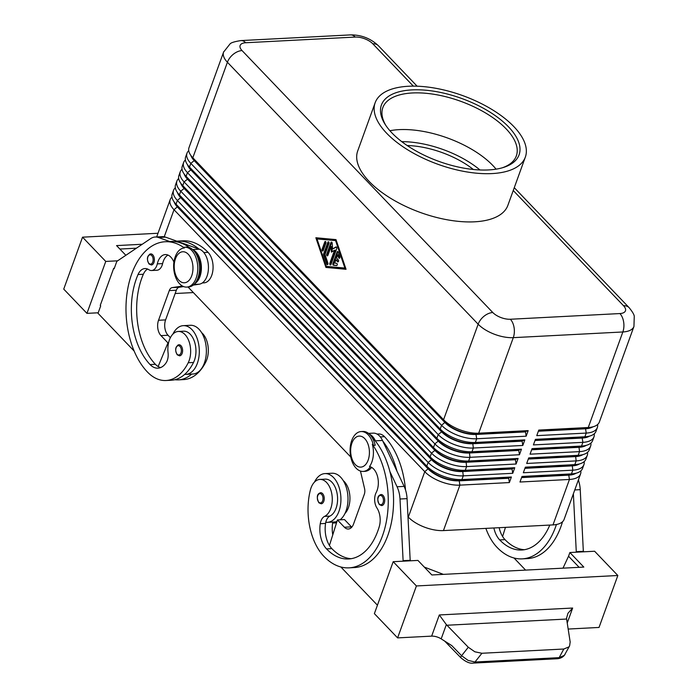 <?xml version="1.0" encoding="UTF-8"?>
<svg xmlns="http://www.w3.org/2000/svg" width="698" height="698" viewBox="0 0 698 698"><rect width="100%" height="100%" fill="white"/><g stroke="black" fill="none" stroke-linecap="round" stroke-linejoin="round"><path stroke-width="1.05" d="M152.714 254.805A5.549 3.342 87 0 1 154.302 260.947A5.549 3.342 87 0 1 151.318 264.987L148.979 263.957C146.449 259.002 147.042 255.66 150.742 253.906A5.549 3.342 87 0 1 152.714 254.805M172.851 334.168A24.404 14.719 87 0 1 183.295 325.652A24.404 14.719 87 0 1 197.011 338.085A24.404 14.719 87 0 1 197.333 363.361A24.404 14.719 87 0 1 185.825 374.39A24.404 14.719 87 0 1 184.708 374.372A52.472 31.646 -93 0 0 193.521 362.463A18.855 11.369 -93 0 0 194.594 341.994A18.855 11.369 -93 0 0 183.583 331.192L178.287 331.463A18.855 11.369 -93 0 0 170.303 337.849A18.855 11.369 -93 0 0 168.07 352.865A11.089 6.692 87 0 1 166.159 362.724A22.179 13.375 87 0 1 157.957 368.169A22.179 13.375 87 0 1 150.096 364.574A62.113 37.465 87 0 1 138.038 274.532A15.531 9.362 87 0 1 144.948 268.556A15.531 9.362 87 0 1 148.831 269.698A11.089 6.692 -93 0 0 151.606 270.519A11.089 6.692 -93 0 0 157.312 263.879A15.531 9.362 87 0 1 165.304 254.578A15.531 9.362 87 0 1 173.968 262.308A19.221 11.596 -93 0 1 184.385 247.973A70.987 42.814 -93 0 0 165.225 241.735A70.987 42.814 -93 0 0 127.01 293.448A70.987 42.814 -93 0 0 147.409 371.99A52.472 31.646 -93 0 0 166.011 380.506A52.472 31.646 -93 0 0 188.216 362.742A18.855 11.369 -93 0 0 189.298 342.264A18.855 11.369 -93 0 0 178.287 331.463M183.295 325.652L190.362 325.285A24.404 14.719 87 0 1 204.078 337.719A24.404 14.719 87 0 1 204.401 362.995A24.404 14.719 87 0 1 192.892 374.023L185.825 374.39M196.74 280.666A16.639 10.034 -93 0 0 200.605 265.397A16.639 10.034 -93 0 0 195.693 252.99A70.987 42.814 -93 0 0 195.248 252.528M177.589 241.098A70.987 42.814 -93 0 0 176.786 241.15L198.93 249.029A70.987 42.814 -93 0 0 177.589 241.098L182.893 240.819A70.987 42.814 87 0 1 208.056 252.344A16.639 10.034 87 0 1 212.977 264.751A16.639 10.034 87 0 1 203.877 282.873M324.238 498.346A5.549 3.342 87 0 1 321.176 503.781L318.838 502.761C316.342 497.168 316.936 493.818 320.6 492.709A5.549 3.342 87 0 1 322.563 493.608A5.549 3.342 87 0 1 324.238 498.346M173.636 201.181L175.451 203.999A23.514 10.749 19.9 0 0 177.571 206.643L428.319 468.585A23.514 10.749 19.9 0 0 442.506 477.388A23.514 10.749 19.9 0 0 459.354 480.468L508.825 477.903L511.39 477.004L461.919 479.57A26.62 12.171 -160.1 0 1 442.846 476.088A26.62 12.171 -160.1 0 1 426.783 466.116L176.036 204.174A26.62 12.171 -160.1 0 1 173.636 201.181A26.62 12.171 -160.1 0 1 172.205 194.009L173.549 190.301A26.62 12.171 19.9 0 0 177.379 200.457L428.127 462.408A26.62 12.171 19.9 0 0 444.181 472.372A26.62 12.171 19.9 0 0 463.263 475.862L512.733 473.296L514.749 467.73L465.269 470.295A26.62 12.171 -160.1 0 1 446.197 466.814A26.62 12.171 -160.1 0 1 430.143 456.841L179.395 194.89A26.62 12.171 -160.1 0 1 176.995 191.898A26.62 12.171 -160.1 0 1 175.564 184.734L176.908 181.026A26.62 12.171 19.9 0 0 180.738 191.182L431.486 453.133A26.62 12.171 19.9 0 0 447.54 463.097A26.62 12.171 19.9 0 0 466.613 466.587L516.092 464.022L518.108 458.455L468.628 461.02A26.62 12.171 -160.1 0 1 449.556 457.53A26.62 12.171 -160.1 0 1 433.493 447.566L182.754 185.616A26.62 12.171 -160.1 0 1 180.354 182.623A26.62 12.171 -160.1 0 1 178.924 175.46L180.267 171.752A26.62 12.171 19.9 0 0 184.098 181.908L434.837 443.858A26.62 12.171 19.9 0 0 450.899 453.822A26.62 12.171 19.9 0 0 469.972 457.312L519.452 454.738L521.458 449.18L471.988 451.746A26.62 12.171 -160.1 0 1 452.915 448.256A26.62 12.171 -160.1 0 1 436.852 438.292L186.113 176.341A26.62 12.171 -160.1 0 1 183.714 173.348A26.62 12.171 -160.1 0 1 182.283 166.185L183.626 162.468A26.62 12.171 19.9 0 0 187.448 172.633L438.196 434.584A26.62 12.171 19.9 0 0 454.258 444.547A26.62 12.171 19.9 0 0 473.331 448.029L522.802 445.464L524.817 439.897L475.347 442.471A26.62 12.171 -160.1 0 1 456.274 438.981A26.62 12.171 -160.1 0 1 440.211 429.017L189.463 167.066A26.62 12.171 -160.1 0 1 187.073 164.074A26.62 12.171 -160.1 0 1 185.642 156.91L186.985 153.194A26.62 12.171 19.9 0 0 190.807 163.358L441.555 425.309A26.62 12.171 19.9 0 0 457.618 435.273A26.62 12.171 19.9 0 0 476.69 438.754L526.161 436.189L528.177 430.622L478.706 433.188A26.62 12.171 -160.1 0 1 459.633 429.706A26.62 12.171 -160.1 0 1 443.57 419.742L192.823 157.792A26.62 12.171 -160.1 0 1 190.432 154.799A26.62 12.171 -160.1 0 1 189.001 147.627L223.587 52.088A26.62 12.171 19.9 0 0 227.408 62.253L478.156 324.204A26.62 12.171 19.9 0 0 494.219 334.168A26.62 12.171 19.9 0 0 513.292 337.649A13.306 8.027 -93 0 0 514.094 327.65A13.306 8.027 -93 0 0 510.351 319.248A13.306 6.081 -160.1 0 1 492.788 312.521L242.04 50.57A13.306 6.081 -160.1 0 1 245.679 42.744A13.306 8.027 -93 0 0 240.958 40.58L350.509 34.9A13.306 8.027 -93 0 1 355.23 37.064A13.306 6.081 -160.1 0 1 372.793 43.791L413.329 86.133M171.952 197.063A26.62 12.171 19.9 0 0 170.382 199.122A26.62 12.171 19.9 0 0 170.199 199.576A26.62 12.171 19.9 0 0 174.02 209.732L424.768 471.682A26.62 12.171 19.9 0 0 440.831 481.655A26.62 12.171 19.9 0 0 459.903 485.136L509.374 482.571L511.39 477.004M512.733 473.296L512.044 468.995L462.573 471.569A23.514 10.749 -160.1 0 1 445.725 468.489A23.514 10.749 -160.1 0 1 431.539 459.685L428.127 462.408L426.783 466.116L428.319 468.585L424.768 471.682L408.313 517.131A26.62 12.171 19.9 0 0 424.375 527.103A26.62 12.171 19.9 0 0 443.448 530.585L459.903 485.136L459.214 480.843A23.514 10.749 -160.1 0 1 442.366 477.764A23.514 10.749 -160.1 0 1 428.179 468.96L177.432 207.009A23.514 10.749 -160.1 0 1 174.125 201.923M176.995 191.898L178.81 194.716A23.514 10.749 19.9 0 0 180.93 197.359L431.669 459.31A23.514 10.749 19.9 0 0 445.856 468.114A23.514 10.749 19.9 0 0 462.704 471.194L512.184 468.628L514.749 467.73M175.311 187.788A26.62 12.171 19.9 0 0 173.741 189.847A26.62 12.171 19.9 0 0 173.549 190.301M180.354 182.623L182.169 185.441A23.514 10.749 19.9 0 0 184.281 188.085L435.029 450.036A23.514 10.749 19.9 0 0 449.215 458.839A23.514 10.749 19.9 0 0 466.063 461.919L515.543 459.354L518.108 458.455M178.671 178.513A26.62 12.171 19.9 0 0 177.1 180.573A26.62 12.171 19.9 0 0 176.908 181.026M516.092 464.022L515.403 459.72L465.932 462.285A23.514 10.749 -160.1 0 1 449.084 459.214A23.514 10.749 -160.1 0 1 434.898 450.402L184.15 188.46A23.514 10.749 -160.1 0 1 180.834 183.373M183.714 173.348L185.528 176.166A23.514 10.749 19.9 0 0 187.64 178.81L438.388 440.761A23.514 10.749 19.9 0 0 452.574 449.564A23.514 10.749 19.9 0 0 469.422 452.644L518.893 450.079L521.458 449.18M182.03 169.239A26.62 12.171 19.9 0 0 180.45 171.298A26.62 12.171 19.9 0 0 180.267 171.752M519.452 454.738L518.762 450.446L469.292 453.011A23.514 10.749 -160.1 0 1 452.444 449.94A23.514 10.749 -160.1 0 1 438.257 441.127L187.509 179.185A23.514 10.749 -160.1 0 1 184.193 174.099M187.073 164.074L188.879 166.892A23.514 10.749 19.9 0 0 190.999 169.535L441.747 431.486A23.514 10.749 19.9 0 0 455.934 440.29A23.514 10.749 19.9 0 0 472.782 443.37L522.252 440.804L524.817 439.897M185.38 159.964A26.62 12.171 19.9 0 0 183.81 162.023A26.62 12.171 19.9 0 0 183.626 162.468M522.802 445.464L522.121 441.171L472.651 443.736A23.514 10.749 -160.1 0 1 455.803 440.656A23.514 10.749 -160.1 0 1 441.616 431.853L190.868 169.911A23.514 10.749 -160.1 0 1 187.553 164.824M190.432 154.799L192.238 157.617A23.514 10.749 19.9 0 0 194.358 160.261L445.106 422.211A23.514 10.749 19.9 0 0 459.293 431.015A23.514 10.749 19.9 0 0 476.141 434.095L525.611 431.521L528.177 430.622M188.739 150.689A26.62 12.171 19.9 0 0 187.169 152.749A26.62 12.171 19.9 0 0 186.985 153.194M526.161 436.189L525.481 431.896L476.001 434.461A23.514 10.749 -160.1 0 1 459.153 431.381A23.514 10.749 -160.1 0 1 444.966 422.578L194.227 160.627A23.514 10.749 -160.1 0 1 190.912 155.549M509.374 482.571L508.694 478.278L459.214 480.843L461.919 479.57L463.263 475.862L462.704 471.194L465.269 470.295L466.613 466.587L466.063 461.919L468.628 461.02L469.972 457.312L469.422 452.644L471.988 451.746L473.331 448.029L472.782 443.37L475.347 442.471L476.69 438.754L476.001 434.461L478.706 433.188L513.292 337.649L622.843 331.969A26.62 12.171 19.9 0 0 633.749 326.926A26.62 12.171 19.9 0 0 633.941 326.472L599.355 422.02A26.62 12.171 -160.1 0 1 599.163 422.465A26.62 12.171 -160.1 0 1 593.666 426.609A26.62 12.171 -160.1 0 1 588.257 427.508L538.777 430.073L536.762 435.639L586.241 433.074A26.62 12.171 19.9 0 0 597.156 428.031A26.62 12.171 19.9 0 0 597.34 427.577L595.996 431.294A26.62 12.171 -160.1 0 1 595.813 431.748A26.62 12.171 -160.1 0 1 590.307 435.884A26.62 12.171 -160.1 0 1 584.898 436.782L535.418 439.347L533.412 444.914L582.882 442.349A26.62 12.171 19.9 0 0 593.797 437.306A26.62 12.171 19.9 0 0 593.981 436.861L592.637 440.569A26.62 12.171 -160.1 0 1 592.454 441.023A26.62 12.171 -160.1 0 1 586.948 445.158A26.62 12.171 -160.1 0 1 581.539 446.057L532.068 448.631L530.052 454.189L579.523 451.623A26.62 12.171 19.9 0 0 590.438 446.589A26.62 12.171 19.9 0 0 590.621 446.135L589.278 449.844A26.62 12.171 -160.1 0 1 589.095 450.297A26.62 12.171 -160.1 0 1 583.589 454.433A26.62 12.171 -160.1 0 1 578.18 455.332L528.709 457.905L526.693 463.463L576.164 460.898A26.62 12.171 19.9 0 0 587.079 455.864A26.62 12.171 19.9 0 0 587.262 455.41L585.919 459.118A26.62 12.171 -160.1 0 1 585.735 459.572A26.62 12.171 -160.1 0 1 580.239 463.708A26.62 12.171 -160.1 0 1 574.82 464.615L525.35 467.18L523.334 472.747L572.805 470.173A26.62 12.171 19.9 0 0 583.72 465.138A26.62 12.171 19.9 0 0 583.912 464.685L582.568 468.393A26.62 12.171 -160.1 0 1 582.376 468.847A26.62 12.171 -160.1 0 1 576.88 472.982A26.62 12.171 -160.1 0 1 571.461 473.89L521.991 476.455L519.975 482.021L569.455 479.456A26.62 12.171 19.9 0 0 580.361 474.413A26.62 12.171 19.9 0 0 580.553 473.959A26.62 12.171 19.9 0 0 580.806 470.906M521.572 477.606L568.765 475.155L569.455 479.456L552.999 524.905A26.62 12.171 19.9 0 0 563.914 519.862A26.62 12.171 19.9 0 0 564.097 519.408L580.553 473.959M576.88 472.982L573.677 473.994A23.514 10.749 -160.1 0 1 568.896 474.788L568.765 475.155A23.514 10.749 19.9 0 0 576.025 473.253M597.34 427.577A26.62 12.171 19.9 0 0 597.593 424.524M593.981 436.861A26.62 12.171 19.9 0 0 594.234 433.798M590.621 446.135A26.62 12.171 19.9 0 0 590.883 443.082M587.262 455.41A26.62 12.171 19.9 0 0 587.524 452.356M583.912 464.685A26.62 12.171 19.9 0 0 584.165 461.631M524.931 468.332L572.124 465.88A23.514 10.749 19.9 0 0 579.384 463.978M528.29 459.057L575.484 456.605A23.514 10.749 19.9 0 0 582.743 454.703M531.649 449.782L578.843 447.331A23.514 10.749 19.9 0 0 586.102 445.429M535.008 440.499L582.193 438.056A23.514 10.749 19.9 0 0 589.461 436.154M538.359 431.224L585.552 428.781A23.514 10.749 19.9 0 0 592.82 426.871M372.322 444.312A70.987 42.814 87 0 1 386.387 521.38A70.987 42.814 87 0 1 349.026 567.849A70.987 42.814 87 0 1 323.863 556.323A52.472 31.646 87 0 1 310.305 490.284A18.855 11.369 87 0 1 319.911 479.421A18.855 11.369 87 0 1 331.463 506.207A18.855 11.369 87 0 1 324.587 516.372A11.089 6.692 -93 0 0 320.269 523.718A22.179 13.375 -93 0 0 326.551 548.907A62.113 37.465 -93 0 0 348.572 558.985A62.113 37.465 -93 0 0 379.284 526.554A15.531 9.362 -93 0 0 376.955 508.013A11.089 6.692 87 0 1 376.187 492.526A15.531 9.362 -93 0 0 377.566 476.586A15.531 9.362 -93 0 0 369.495 466.578A19.221 11.596 -93 0 0 372.322 444.312L373.43 445.385A19.963 12.041 -93 0 0 368.204 434.793A19.963 12.041 -93 0 0 361.119 431.556A19.963 12.041 -93 0 0 350.379 446.092A19.963 12.041 -93 0 0 356.111 468.184A19.963 12.041 -93 0 0 363.187 471.429A19.963 12.041 -93 0 0 370.385 466.805M364.74 438.614A15.531 9.362 -93 0 0 351.914 443.108A15.531 9.362 -93 0 0 355.334 464.589A15.531 9.362 -93 0 0 368.16 460.087A15.531 9.362 -93 0 0 364.74 438.614M184.385 247.973L183.827 247.31A19.963 12.041 87 0 1 184.673 247.223A19.963 12.041 87 0 1 191.749 250.46A19.963 12.041 87 0 1 197.49 272.552A19.963 12.041 87 0 1 186.741 287.096A19.963 12.041 87 0 1 179.665 283.85A19.963 12.041 87 0 1 173.881 262.09M178.889 280.256A15.531 9.362 87 0 1 175.46 258.775A15.531 9.362 87 0 1 188.286 254.281A15.531 9.362 87 0 1 191.714 275.754A15.531 9.362 87 0 1 178.889 280.256M184.673 247.223L186.436 247.127A19.963 12.041 87 0 1 193.521 250.373A19.963 12.041 87 0 1 199.253 272.456A19.963 12.041 87 0 1 188.504 287L186.741 287.096M344.969 513.466A18.855 11.369 -93 0 0 349.131 505.291A18.855 11.369 -93 0 0 343.259 480.625M363.187 471.429L364.958 471.333A19.963 12.041 -93 0 0 371.65 467.398M373.43 445.385L375.192 445.289A19.963 12.041 -93 0 0 369.966 434.706A19.963 12.041 -93 0 0 362.89 431.46L361.119 431.556M371.729 436.913A16.639 10.034 87 0 1 372.139 437.323A70.987 42.814 87 0 1 375.751 441.511L375.437 440.831A17.747 10.706 -93 0 0 369.408 434.147M319.911 479.421L325.207 479.142A18.855 11.369 87 0 1 336.768 505.937A18.855 11.369 87 0 1 329.892 516.101A11.089 6.692 -93 0 0 325.791 522.27A24.404 14.719 -93 0 0 327.449 522.34A24.404 14.719 -93 0 0 338.958 511.311A24.404 14.719 -93 0 0 338.635 486.035A24.404 14.719 -93 0 0 324.919 473.602A24.404 14.719 -93 0 0 314.475 482.117M327.449 522.34L334.517 521.973A24.404 14.719 -93 0 0 336.942 521.511M340.074 519.809A24.404 14.719 -93 0 0 346.025 510.945A24.404 14.719 -93 0 0 345.702 485.668A24.404 14.719 -93 0 0 331.986 473.235L324.919 473.602M384.703 500.152A5.549 3.342 87 0 1 381.632 505.588L379.293 504.558C376.807 498.965 377.391 495.615 381.064 494.516A5.549 3.342 87 0 1 383.028 495.414A5.549 3.342 87 0 1 384.703 500.152M180.939 345.658A5.549 3.342 87 0 1 182.536 351.792A5.549 3.342 87 0 1 179.552 355.832L177.213 354.802C174.683 349.855 175.268 346.505 178.976 344.76A5.549 3.342 87 0 1 180.939 345.658M557.248 658.72A4.432 2.679 -93 0 0 557.519 658.729A4.432 2.679 -93 0 0 559.159 657.656L564.333 655.37L569.603 645.903L570.17 641.968L566.514 618.367L567.963 613.272L572.648 608.037L439.312 614.955L446.345 624.605L468.297 647.247L461.596 655.71A4.432 1.143 135.8 0 0 460.776 657.603A4.432 1.143 135.8 0 0 460.855 657.743A4.432 1.143 135.8 0 0 460.881 657.769M569.603 645.903L568.887 646.915L563.81 649.018L559.159 657.656L474.98 662.027A4.432 2.679 87 0 1 473.349 663.1A4.432 2.679 87 0 1 473.331 663.1A4.432 2.679 87 0 1 473.07 663.091M439.312 614.955L431.652 636.131A8.873 4.057 19.9 0 1 436.442 636.768A8.873 4.057 19.9 0 1 441.18 638.871L451.763 645.589L461.596 655.71L468.044 660.369L474.98 662.027L481.917 653.267L474.841 651.792L468.297 647.247M407.178 145.533A59.539 27.213 -160.1 0 1 473.349 169.483M386.029 125.727A70.987 32.448 -160.1 0 1 382.836 107.614A70.987 32.448 -160.1 0 1 435.569 94.562A70.987 32.448 -160.1 0 1 506.12 128.842A70.987 32.448 -160.1 0 1 516.328 155.933A70.987 32.448 -160.1 0 1 502.272 167.808M391.944 132.943A73.203 33.46 -160.1 0 1 385.348 124.715A73.203 33.46 -160.1 0 1 418.128 89.798A73.203 33.46 -160.1 0 1 508.563 126.896A73.203 33.46 -160.1 0 1 503.441 167.459A73.203 33.46 -160.1 0 1 391.944 132.943M389.912 130.727A70.987 32.448 -160.1 0 1 399.16 129.636A70.987 32.448 -160.1 0 1 492.849 165.505A70.987 32.448 -160.1 0 1 496.086 169.16M513.859 126.617A79.86 36.505 -160.1 0 1 525.341 157.102A79.86 36.505 -160.1 0 1 466.011 171.787A79.86 36.505 -160.1 0 1 386.64 133.222A79.86 36.505 -160.1 0 1 375.158 102.737A79.86 36.505 -160.1 0 1 434.488 88.053A79.86 36.505 -160.1 0 1 513.859 126.617M525.341 157.102L507.882 205.334A79.86 36.505 -160.1 0 1 448.552 220.018A79.86 36.505 -160.1 0 1 369.181 181.454A79.86 36.505 -160.1 0 1 357.699 150.969L375.158 102.737M565.057 654.331C563.504 656.862 560.991 658.327 557.519 658.729A4.432 2.679 -93 0 0 557.528 658.729L473.349 663.1C469.972 663.719 465.81 661.94 460.855 657.743L444.67 641.087M481.917 653.267L563.81 649.018M431.652 636.131L397.598 637.893L416.409 585.954L617.835 575.501L599.032 627.441L568.163 629.046M82.538 237.172L63.736 289.112L86.953 313.367L105.756 261.427L82.538 237.172L158.001 233.254M193.355 292.575L175.154 293.518M119.882 249.055L136.389 248.2M125.849 255.294L116.566 245.591L142.261 244.256M105.756 261.427L117.648 260.808M86.953 313.367L98.209 312.783M114.324 268.259L113.678 268.294L100.242 305.401L100.704 305.881L98.025 313.306L134.147 351.042M113.678 268.294L114.14 268.782L116.828 261.357L150.707 238.576A22.179 13.375 87 0 1 155.183 237.015A22.179 13.375 87 0 1 158.463 237.512L169.684 241.508M397.598 637.893L374.381 613.638L393.192 561.698L416.409 585.954M579.148 567.326L568.538 556.236L569.882 552.528L583.816 567.081L431.853 574.969L417.928 560.415L393.192 561.698M568.538 556.236L562.998 568.163M424.305 567.081L443.343 574.367M569.882 552.528L594.617 551.245L617.835 575.501M583.362 551.83L580.239 489.664A22.179 13.375 -93 0 0 578.354 480.015M403.139 561.183L400.006 499.009A22.179 13.375 -93 0 0 397.066 486.768L389.885 471.525A70.987 42.814 87 0 1 354.331 567.57L349.026 567.849M340.851 566.985L377.435 605.201M576.295 552.197L573.372 493.791M562.527 521.755A70.987 42.814 87 0 1 527.487 558.592L522.191 558.862A70.987 42.814 -93 0 0 556.446 524.495M514.007 557.999L525.594 570.1M505.457 527.374L502.595 536.492A22.179 13.375 -93 0 0 505.012 539.641A62.113 37.465 -93 0 0 524.373 549.71M583.554 551.307L576.487 551.673M499.157 527.697A22.179 13.375 -93 0 0 502.595 536.492M578.537 479.517A70.987 42.814 87 0 1 578.668 480.948M485.86 528.386A52.472 31.646 -93 0 0 497.02 547.337A70.987 42.814 -93 0 0 522.191 558.862M549.797 525.071A62.113 37.465 87 0 1 521.729 550.007A62.113 37.465 87 0 1 499.707 539.92A22.179 13.375 87 0 1 493.861 527.967M177.693 345.257A5.549 3.342 87 0 1 178.976 344.76M410.206 560.817L407.074 498.642A22.179 13.375 -93 0 0 404.133 486.401L382.504 440.464A17.747 10.706 -93 0 0 373.256 433.144L368.509 433.388M360.456 471.054L364.565 488.591A6.657 4.013 87 0 1 364.304 494.324L353.554 524.006A11.089 6.692 87 0 1 348.328 529.023A11.089 6.692 87 0 1 344.393 527.226L337.431 519.949L329.439 545.47A22.179 13.375 -93 0 0 331.847 548.628A62.113 37.465 -93 0 0 351.207 558.697M351.775 527.165A11.089 6.692 87 0 1 351.46 526.859L344.498 519.582L337.431 519.949M403.322 560.66L410.389 560.293M375.751 441.511A70.987 42.814 87 0 1 389.885 471.525M382.827 441.145A70.987 42.814 87 0 1 396.953 471.159M325.791 522.27A11.089 6.692 -93 0 0 325.565 523.439A22.179 13.375 -93 0 0 329.439 545.47M332.824 522.06A11.089 6.692 -93 0 0 332.632 523.072A22.179 13.375 -93 0 0 332.772 534.825M405.512 489.935A70.987 42.814 -93 0 0 384.511 436.678A16.639 10.034 -93 0 0 378.613 433.973L377.033 434.06M552.999 524.905L443.448 530.585M325.922 267.43L315.862 237.748L335.991 239.606L346.051 269.288L325.922 267.43L346.016 269.175M593.666 426.609L590.473 427.612A23.514 10.749 -160.1 0 1 585.692 428.406L538.498 430.858M590.307 435.884L587.114 436.887A23.514 10.749 -160.1 0 1 582.333 437.681L535.139 440.133M586.948 445.158L583.755 446.162A23.514 10.749 -160.1 0 1 578.974 446.956L531.78 449.407M583.589 454.433L580.396 455.436A23.514 10.749 -160.1 0 1 575.614 456.239L528.421 458.682M580.239 463.708L577.037 464.711A23.514 10.749 -160.1 0 1 572.255 465.514L525.062 467.957M513.248 190.51L623.541 305.733A13.306 6.081 -160.1 0 1 619.903 313.559A13.306 8.027 -93 0 1 623.646 321.97A13.306 8.027 -93 0 1 622.843 331.969L588.257 427.508L585.552 428.781L586.241 433.074L584.898 436.782L582.193 438.056L582.882 442.349L581.539 446.057L578.974 446.956L579.523 451.623L578.18 455.332L575.614 456.239L576.164 460.898L574.82 464.615L572.255 465.514L572.805 470.173L571.461 473.89L568.896 474.788L521.711 477.231M492.788 312.521A13.306 8.699 -43.7 0 0 484.107 316.168A13.306 8.699 -43.7 0 0 478.156 324.204L443.57 419.742L445.106 422.211L441.555 425.309L440.211 429.017L441.616 431.853L438.196 434.584L436.852 438.292L438.257 441.127L434.837 443.858L433.493 447.566L434.898 450.402L431.486 453.133L430.143 456.841L431.539 459.685L180.791 197.735A23.514 10.749 -160.1 0 1 177.475 192.648M350.754 457.007L188.05 287.026M337.998 251.638A1.108 0.672 -93 0 0 337.815 251.952L333.635 263.504A1.108 0.672 -93 0 0 334.22 265.214L336.89 265.458M332.929 263.539L337.108 251.987A1.108 0.672 87 0 1 337.631 251.489A1.108 0.672 87 0 1 338.268 252.091L339.821 256.655A1.108 0.672 87 0 1 339.298 258.269A1.108 0.672 87 0 1 338.661 257.658L337.692 254.805L336.515 258.051L338.26 259.865A1.108 0.672 87 0 1 338.574 261.096A1.108 0.672 87 0 1 337.98 261.898A1.108 0.672 87 0 1 337.588 261.724L335.843 259.9L334.674 263.146L336.611 263.321A1.108 0.672 87 0 1 337.274 264.446A1.108 0.672 87 0 1 336.663 265.537A1.108 0.672 87 0 1 336.602 265.537L333.513 265.249A1.108 0.672 87 0 1 332.929 263.539L333.635 263.504M335.843 259.9L336.549 259.865L338.294 261.689A1.108 0.672 -93 0 0 338.321 261.715L337.588 261.724M337.692 254.805L338.399 254.77L339.368 257.623A1.108 0.672 -93 0 0 339.638 258.077M323.244 250.521A1.108 0.672 87 0 1 322.72 251.018A1.108 0.672 87 0 1 322.092 250.46A1.108 0.672 87 0 1 322.083 249.308L324.745 241.962A1.108 0.672 87 0 1 325.268 241.464A1.108 0.672 87 0 1 325.887 242.023A1.108 0.672 87 0 1 325.905 243.174L323.244 250.521M325.626 241.613A1.108 0.672 -93 0 0 325.451 241.927L322.79 249.273A1.108 0.672 -93 0 0 323.061 250.835M317.023 238.969L326.306 266.357L344.891 268.067L345.597 268.032L336.314 240.644L317.023 238.969L336.314 240.644M344.891 268.067L335.607 240.679M316.604 237.817L326.629 267.386M323.645 254.945A1.108 0.672 87 0 1 323.645 253.836L327.824 242.285A1.108 0.672 87 0 1 328.348 241.787A1.108 0.672 87 0 1 328.967 242.346A1.108 0.672 87 0 1 328.985 243.497L324.998 254.508L327.894 263.067A1.108 0.672 87 0 1 327.371 264.682A1.108 0.672 87 0 1 326.734 264.071L323.645 254.945L324.352 254.901L327.441 264.036A1.108 0.672 -93 0 0 327.72 264.49M328.706 241.936A1.108 0.672 -93 0 0 328.531 242.25L324.352 253.802A1.108 0.672 -93 0 0 324.352 254.901M327.886 255.372A1.108 0.672 87 0 1 327.362 255.869A1.108 0.672 87 0 1 326.743 255.311A1.108 0.672 87 0 1 326.725 254.159L330.922 242.572A1.108 0.672 87 0 1 331.445 242.066A1.108 0.672 87 0 1 332.169 243.113L332.58 249.02L335.878 246.987A1.108 0.672 87 0 1 336.087 246.918A1.108 0.672 87 0 1 336.706 247.485A1.108 0.672 87 0 1 336.724 248.636L330.992 264.463A1.108 0.672 87 0 1 330.468 264.961A1.108 0.672 87 0 1 329.849 264.402A1.108 0.672 87 0 1 329.831 263.251L334.551 250.216L331.463 252.126L331.07 246.577L327.886 255.372M331.803 242.223A1.108 0.672 -93 0 0 331.629 242.538L327.432 254.124A1.108 0.672 -93 0 0 327.711 255.686M331.07 246.577L331.777 246.542L332.143 251.708M334.551 250.216L335.258 250.181L330.538 263.216A1.108 0.672 -93 0 0 330.817 264.778M336.427 247.048L332.58 249.02M201.635 332.667A18.855 11.369 87 0 1 205.884 361.826A52.472 31.646 87 0 1 183.679 379.59L178.383 379.869A52.472 31.646 -93 0 0 191.688 374.084M174.832 379.721A52.472 31.646 -93 0 0 178.383 379.869M160.592 367.593A22.179 13.375 87 0 1 158.141 366.529A22.179 13.375 87 0 1 155.392 364.295A62.113 37.465 87 0 1 143.343 274.262A15.531 9.362 87 0 1 147.636 269.053M166.011 380.506L171.315 380.236A52.472 31.646 -93 0 0 184.708 374.372M189.647 247.668A70.987 42.814 -93 0 0 170.521 241.464L165.225 241.735M151.606 270.519L156.91 270.248A11.089 6.692 -93 0 0 162.617 263.6A15.531 9.362 87 0 1 167.991 255.075M149.468 254.412A5.549 3.342 87 0 1 150.742 253.906M192.953 249.814A17.747 10.706 87 0 1 201.347 266.348A17.747 10.706 87 0 1 194.716 283.65M182.448 286.04L172.179 287.611A6.657 4.013 -93 0 0 169.282 290.595L158.533 320.269A11.089 6.692 -93 0 0 160.976 335.616L167.948 342.893L158.141 366.529M198.93 249.029L199.427 249.203A17.747 10.706 87 0 1 208.449 267.622A17.747 10.706 87 0 1 199.279 284.191L193.198 285.116M155.183 237.015L162.25 236.648A22.179 13.375 87 0 1 165.531 237.146L176.786 241.15M167.948 342.893L168.558 342.858M183.6 286.581L179.246 287.244A6.657 4.013 -93 0 0 176.35 290.22L165.601 319.902A11.089 6.692 -93 0 0 168.043 335.249L170.391 337.692M479.962 169.963A66.546 30.415 19.9 0 0 401.786 141.668M148.918 263.382A4.659 2.809 -93 0 0 152.766 262.029A4.659 2.809 -93 0 0 151.736 255.59A4.659 2.809 -93 0 0 149.014 255.25A4.659 2.809 -93 0 0 147.514 259.141A4.659 2.809 -93 0 0 148.918 263.382M193.521 362.463L188.216 362.742M208.056 252.344L203.86 252.563M321.586 494.385A4.659 2.809 87 0 1 322.991 498.372A4.659 2.809 87 0 1 321.63 502.394A4.659 2.809 87 0 1 318.768 502.176A4.659 2.809 87 0 1 317.738 495.737A4.659 2.809 87 0 1 321.586 494.385M242.04 50.57A13.306 8.699 136.3 0 0 233.368 54.217A13.306 8.699 136.3 0 0 227.408 62.253L192.823 157.792L194.227 160.627L190.807 163.358L189.463 167.066L190.868 169.911L187.448 172.633L186.113 176.341L187.509 179.185L184.098 181.908L182.754 185.616L184.15 188.46L180.738 191.182L179.395 194.89L180.93 197.359L177.379 200.457L176.036 204.174L177.571 206.643L174.02 209.732L164.231 236.788M223.77 51.643A26.62 12.171 19.9 0 0 223.587 52.088L229.982 43.991C230.925 42.7 234.58 41.566 240.958 40.58M245.679 42.744L355.23 37.064M329.892 516.101L324.587 516.372M382.05 496.191A4.659 2.809 87 0 1 383.455 500.169A4.659 2.809 87 0 1 382.094 504.2A4.659 2.809 87 0 1 379.232 503.982A4.659 2.809 87 0 1 378.203 497.543A4.659 2.809 87 0 1 382.05 496.191M177.144 354.226A4.659 2.809 -93 0 0 180.991 352.883A4.659 2.809 -93 0 0 179.962 346.435A4.659 2.809 -93 0 0 177.24 346.103A4.659 2.809 -93 0 0 175.739 349.986A4.659 2.809 -93 0 0 177.144 354.226M619.903 313.559L510.351 319.248M441.18 638.871L446.345 624.605M446.921 625.242L566.601 619.039M567.221 623.026L572.648 608.037M580.239 489.664L574.768 489.944M499.707 539.92L505.012 539.641M344.393 527.226L351.46 526.859M400.006 499.009L407.074 498.642M397.066 486.768L404.133 486.401M375.437 440.831L382.504 440.464M325.565 523.439L320.269 523.718M331.847 548.628L326.551 548.907M336.515 522.872L332.632 523.072M384.511 436.678L380.305 436.896M372.793 43.791A13.306 8.699 -43.7 0 1 378.377 45.71C370.621 38.416 361.328 34.813 350.509 34.9M633.941 326.472L634.264 316.351C634.159 314.641 632.449 311.744 629.125 307.661A13.306 8.699 136.3 0 0 623.541 305.733M337.108 251.987L337.815 251.952M333.513 265.249L334.22 265.214M338.661 257.658L339.368 257.623M322.083 249.308L322.79 249.273M324.745 241.962L325.451 241.927M323.645 253.836L324.352 253.802M326.734 264.071L327.441 264.036M327.824 242.285L328.531 242.25M326.725 254.159L327.432 254.124M329.831 263.251L330.538 263.216M330.922 242.572L331.629 242.538M205.884 361.826L204.776 361.878M162.617 263.6L157.312 263.879M143.343 274.262L138.038 274.532M155.392 364.295L150.096 364.574M192.674 249.561L199.427 249.203M193.939 284.47L199.279 284.191M158.463 237.512L165.531 237.146M160.976 335.616L168.043 335.249M158.533 320.269L165.601 319.902M169.282 290.595L176.35 290.22M172.179 287.611L179.246 287.244M156.666 236.945L170.199 199.576M629.125 307.661L514.269 187.675M417.134 86.203L378.377 45.71M202.307 282.952L203.886 282.873"/></g></svg>
